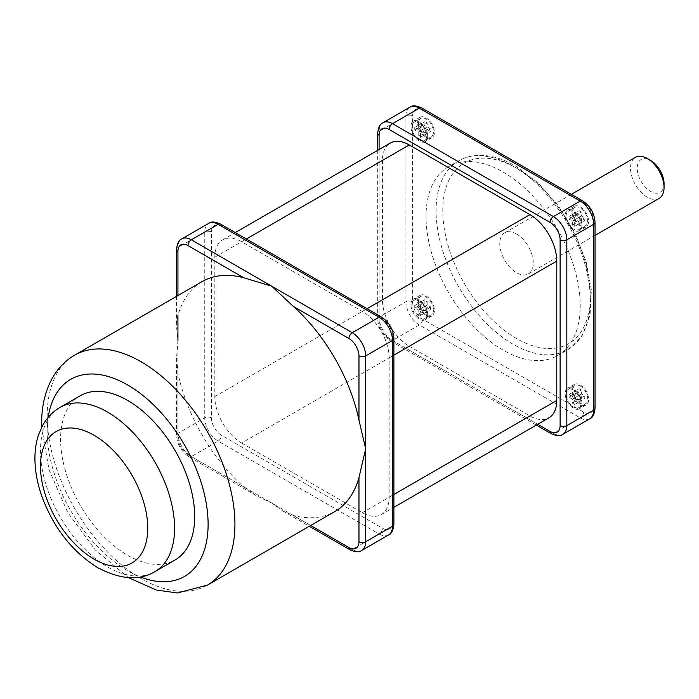 <?xml version="1.0" encoding="UTF-8"?>
<svg xmlns="http://www.w3.org/2000/svg" width="699" height="699" viewBox="0 0 699 699"><rect width="100%" height="100%" fill="white"/><g stroke="black" fill="none" stroke-linecap="round" stroke-linejoin="round"><path stroke-width="0.52" stroke-dasharray="3.5 2.62" d="M571.852 389.806A11.857 6.841 60 0 1 574.307 384.38A11.857 6.841 60 0 1 583.447 387.552A11.857 6.841 60 0 1 588.619 399.487A11.857 6.841 60 0 1 586.164 404.913A11.857 6.841 60 0 1 577.033 401.733A11.857 6.841 60 0 1 571.852 389.806M417.635 122.692A11.857 6.841 60 0 1 420.09 117.266A11.857 6.841 60 0 1 429.23 120.446A11.857 6.841 60 0 1 434.402 132.373A11.857 6.841 60 0 1 431.947 137.799A11.857 6.841 60 0 1 422.816 134.627A11.857 6.841 60 0 1 417.635 122.692M571.852 211.727A11.857 6.841 60 0 1 574.307 206.301A11.857 6.841 60 0 1 583.447 209.482A11.857 6.841 60 0 1 588.619 221.408A11.857 6.841 60 0 1 586.164 226.834A11.857 6.841 60 0 1 577.033 223.663A11.857 6.841 60 0 1 571.852 211.727M417.635 300.771A11.857 6.841 60 0 1 420.09 295.345A11.857 6.841 60 0 1 429.23 298.517A11.857 6.841 60 0 1 434.402 310.443A11.857 6.841 60 0 1 431.947 315.869A11.857 6.841 60 0 1 422.816 312.698A11.857 6.841 60 0 1 417.635 300.771M503.131 172.05A109.044 62.962 60 0 1 574.368 268.145A109.044 62.962 60 0 1 557.653 355.529A109.044 62.962 60 0 1 503.131 350.129A109.044 62.962 60 0 1 431.886 254.034A109.044 62.962 60 0 1 448.609 166.65A109.044 62.962 60 0 1 503.131 172.05M427.701 314.323A11.857 6.841 -120 0 0 422.519 302.387A11.857 6.841 -120 0 0 413.389 299.216A11.857 6.841 -120 0 0 410.933 304.642A11.857 6.841 -120 0 0 416.106 316.568A11.857 6.841 -120 0 0 425.245 319.749A11.857 6.841 -120 0 0 427.701 314.323M426.774 313.79A10.555 6.09 60 0 1 424.59 318.622A10.555 6.09 60 0 1 416.464 315.791A10.555 6.09 60 0 1 411.851 305.175A10.555 6.09 60 0 1 414.044 300.343A10.555 6.09 60 0 1 422.17 303.165A10.555 6.09 60 0 1 426.774 313.79M581.909 403.358A11.857 6.841 -120 0 0 576.736 391.423A11.857 6.841 -120 0 0 567.605 388.251A11.857 6.841 -120 0 0 565.15 393.677A11.857 6.841 -120 0 0 570.323 405.603A11.857 6.841 -120 0 0 579.462 408.784A11.857 6.841 -120 0 0 581.909 403.358M573.529 389.902A10.555 6.09 60 0 1 580.423 399.199A10.555 6.09 60 0 1 578.807 407.657A10.555 6.09 60 0 1 573.529 407.133A10.555 6.09 60 0 1 566.636 397.836A10.555 6.09 60 0 1 568.252 389.378A10.555 6.09 60 0 1 573.529 389.902M427.701 136.244A11.857 6.841 -120 0 0 422.519 124.317A11.857 6.841 -120 0 0 413.389 121.137A11.857 6.841 -120 0 0 410.933 126.563A11.857 6.841 -120 0 0 416.106 138.498A11.857 6.841 -120 0 0 425.245 141.67A11.857 6.841 -120 0 0 427.701 136.244M419.313 140.018A10.555 6.09 60 0 1 412.419 130.722A10.555 6.09 60 0 1 414.044 122.264A10.555 6.09 60 0 1 419.313 122.788A10.555 6.09 60 0 1 426.207 132.085A10.555 6.09 60 0 1 424.59 140.543A10.555 6.09 60 0 1 419.313 140.018M581.909 225.279A11.857 6.841 -120 0 0 576.736 213.352A11.857 6.841 -120 0 0 567.605 210.172A11.857 6.841 -120 0 0 565.15 215.607A11.857 6.841 -120 0 0 570.323 227.533A11.857 6.841 -120 0 0 579.462 230.705A11.857 6.841 -120 0 0 581.909 225.279M566.068 216.131A10.555 6.09 60 0 1 568.252 211.308A10.555 6.09 60 0 1 576.387 214.13A10.555 6.09 60 0 1 580.991 224.746A10.555 6.09 60 0 1 578.807 229.578A10.555 6.09 60 0 1 570.672 226.756A10.555 6.09 60 0 1 566.068 216.131M578.09 402.467L578.09 399.828L574.674 397.853L574.674 393.913L572.394 392.593L572.394 396.543L568.969 394.568L568.969 397.198L572.394 399.173L572.394 403.122L574.674 404.441L574.674 400.492L578.09 402.467L584.792 398.596L584.792 395.957L581.376 393.983L581.376 390.042L579.095 388.723L579.095 392.672L575.679 390.697L575.679 393.327L579.095 395.302L579.095 399.251L581.376 400.571L581.376 396.621L584.792 398.596M418.177 314.087L420.457 315.406L420.457 311.457L423.874 313.432L423.874 310.793L420.457 308.818L420.457 304.869L418.177 303.558L418.177 307.508L414.76 305.533L414.76 308.163L418.177 310.138L418.177 314.087L424.878 310.216L427.159 311.536L427.159 307.586L430.584 309.561L430.584 306.922L427.159 304.947L427.159 300.998L424.878 299.688L424.878 303.637L421.462 301.662L421.462 304.292L424.878 306.267L424.878 310.216M414.76 127.454L414.76 130.093L418.177 132.067L418.177 136.008L420.457 137.327L420.457 133.378L423.874 135.353L423.874 132.723L420.457 130.748L420.457 126.799L418.177 125.479L418.177 129.429L414.76 127.454L421.462 123.583L421.462 126.222L424.878 128.197L424.878 132.137L427.159 133.457L427.159 129.507L430.584 131.482L430.584 128.852L427.159 126.877L427.159 122.928L424.878 121.609L424.878 125.558L421.462 123.583M574.674 215.834L572.394 214.514L572.394 218.464L568.969 216.489L568.969 219.128L572.394 221.102L572.394 225.052L574.674 226.362L574.674 222.413L578.09 224.388L578.09 221.758L574.674 219.783L574.674 215.834L581.376 211.963L579.095 210.644L579.095 214.593L575.679 212.618L575.679 215.257L579.095 217.232L579.095 221.181L581.376 222.492L581.376 218.542L584.792 220.517L584.792 217.887L581.376 215.912L581.376 211.963M580.24 386.031A10.555 6.09 60 0 1 587.134 395.328A10.555 6.09 60 0 1 585.509 403.786A10.555 6.09 60 0 1 580.24 403.262A10.555 6.09 60 0 1 573.346 393.965A10.555 6.09 60 0 1 574.962 385.507A10.555 6.09 60 0 1 580.24 386.031M578.09 399.828L584.792 395.957M574.674 400.492L581.376 396.621M574.674 404.441L581.376 400.571M572.394 403.122L579.095 399.251M572.394 399.173L579.095 395.302M568.969 397.198L575.679 393.327M568.969 394.568L575.679 390.697M572.394 396.543L579.095 392.672M572.394 392.593L579.095 388.723M574.674 393.913L581.376 390.042M574.674 397.853L581.376 393.983M433.485 309.919A10.555 6.09 60 0 1 431.3 314.742A10.555 6.09 60 0 1 423.166 311.92A10.555 6.09 60 0 1 418.561 301.304A10.555 6.09 60 0 1 420.746 296.472A10.555 6.09 60 0 1 428.88 299.294A10.555 6.09 60 0 1 433.485 309.919M420.457 315.406L427.159 311.536M418.177 310.138L424.878 306.267M414.76 308.163L421.462 304.292M414.76 305.533L421.462 301.662M418.177 307.508L424.878 303.637M418.177 303.558L424.878 299.688M420.457 304.869L427.159 300.998M420.457 308.818L427.159 304.947M423.874 310.793L430.584 306.922M423.874 313.432L430.584 309.561M420.457 311.457L427.159 307.586M426.023 136.148A10.555 6.09 60 0 1 419.129 126.851A10.555 6.09 60 0 1 420.746 118.393A10.555 6.09 60 0 1 426.023 118.917A10.555 6.09 60 0 1 432.917 128.214A10.555 6.09 60 0 1 431.3 136.672A10.555 6.09 60 0 1 426.023 136.148M414.76 130.093L421.462 126.222M418.177 129.429L424.878 125.558M418.177 125.479L424.878 121.609M420.457 126.799L427.159 122.928M420.457 130.748L427.159 126.877M423.874 132.723L430.584 128.852M423.874 135.353L430.584 131.482M420.457 133.378L427.159 129.507M420.457 137.327L427.159 133.457M418.177 136.008L424.878 132.137M418.177 132.067L424.878 128.197M572.778 212.26A10.555 6.09 60 0 1 574.962 207.428A10.555 6.09 60 0 1 583.088 210.259A10.555 6.09 60 0 1 587.702 220.875A10.555 6.09 60 0 1 585.509 225.707A10.555 6.09 60 0 1 577.383 222.885A10.555 6.09 60 0 1 572.778 212.26M572.394 214.514L579.095 210.644M574.674 219.783L581.376 215.912M578.09 221.758L584.792 217.887M578.09 224.388L584.792 220.517M574.674 222.413L581.376 218.542M574.674 226.362L581.376 222.492M572.394 225.052L579.095 221.181M572.394 221.102L579.095 217.232M568.969 219.128L575.679 215.257M568.969 216.489L575.679 212.618M572.394 218.464L579.095 214.593M202.072 281.61A132.758 76.645 -120 0 0 177.93 315.607L176.541 326.748L177.93 340.448L177.93 433.354L204.755 417.871L204.755 232.051A18.969 10.948 60 0 1 208.678 223.374M177.93 340.448L176.541 358.019L177.93 373.03A132.758 76.645 -120 0 0 243.593 486.749L255.895 495.451L271.806 503.035L352.261 549.493A18.969 10.948 -120 0 0 361.75 550.428M177.93 373.03L177.93 437.224A4.744 2.735 180 0 1 176.541 435.294A4.744 2.735 180 0 1 177.93 433.354A18.969 10.948 -120 0 0 191.343 456.587L271.806 503.035L282.973 511.091L293.318 515.451A132.758 76.645 -120 0 0 334.83 511.546M241.636 443.035L362.327 512.716A37.929 21.896 -120 0 0 381.287 514.595A37.929 21.896 -120 0 0 389.142 497.225L389.142 357.871A37.929 21.896 -120 0 0 362.327 311.413L241.636 241.732A37.929 21.896 -120 0 0 222.666 239.853A37.929 21.896 -120 0 0 214.811 257.215L214.811 396.578A37.929 21.896 -120 0 0 241.636 443.035L409.256 346.258L529.947 415.94A37.929 21.896 60 0 0 548.916 417.819M214.811 257.215L382.44 160.438A37.929 21.896 60 0 1 390.295 143.077M382.44 160.438L382.44 299.801A37.929 21.896 60 0 0 409.256 346.258M80.236 395.756A94.828 54.749 -120 0 0 65.697 471.738A94.828 54.749 -120 0 0 127.646 555.294A94.828 54.749 -120 0 0 175.056 559.995M516.535 233.99A23.705 13.683 60 0 1 532.026 254.882A23.705 13.683 60 0 1 528.392 273.877A23.705 13.683 60 0 1 516.535 272.706A23.705 13.683 60 0 1 501.052 251.815A23.705 13.683 60 0 1 504.687 232.819A23.705 13.683 60 0 1 516.535 233.99M659.14 198.394A23.705 13.683 60 0 1 647.291 197.214A23.705 13.683 60 0 1 631.8 176.323A23.705 13.683 60 0 1 635.435 157.327M664.05 183.671A18.969 10.948 60 0 1 650.638 191.412A18.969 10.948 60 0 1 637.226 168.179A18.969 10.948 60 0 1 650.638 160.438M593.643 220.438L593.643 406.259A14.225 8.213 60 0 1 583.586 412.061L422.668 319.155A14.225 8.213 60 0 1 412.611 301.741L412.611 115.92A14.225 8.213 60 0 1 422.668 110.11L583.586 203.025A14.225 8.213 60 0 1 593.643 220.438A4.744 2.735 180 0 1 595.032 222.378M593.643 406.259A4.744 2.735 180 0 1 595.032 408.19M589.72 418.815A18.969 10.948 60 0 1 580.24 417.871L419.313 324.965A18.969 10.948 60 0 1 405.909 301.741L405.909 115.92A18.969 10.948 60 0 1 409.832 107.235M583.586 412.061A4.744 2.735 -60 0 1 580.24 417.871L553.416 433.354L392.497 340.448L419.313 324.965A4.744 2.735 -60 0 0 422.668 319.155M412.611 301.741A4.744 2.735 0 0 0 405.909 301.741L379.085 317.224L379.085 131.403L405.909 115.92A4.744 2.735 0 0 1 412.611 115.92M422.668 110.11A4.744 2.735 120 0 0 421.689 107.943M583.586 203.025A4.744 2.735 120 0 0 582.608 200.849M349.893 549.729A4.744 2.735 120 0 0 352.261 549.493L379.085 534.001L218.167 441.095A18.969 10.948 60 0 1 204.755 417.871A4.744 2.735 0 0 1 211.456 417.871L211.456 232.051A4.744 2.735 0 0 0 204.755 232.051L177.93 247.542L177.93 295.546M177.93 437.224A14.225 8.213 -120 0 0 187.987 454.647L243.593 486.749M293.318 515.451L310.688 525.482M176.541 249.473A4.744 2.735 180 0 1 177.93 247.542A18.969 10.948 -120 0 1 181.862 238.857M187.987 454.647A4.744 2.735 120 0 0 188.975 456.814A4.744 2.735 120 0 0 191.343 456.587L218.167 441.095A4.744 2.735 -60 0 0 221.513 435.294A14.225 8.213 60 0 1 211.456 417.871M74.679 355.162A132.758 76.645 -120 0 0 47.183 415.931A132.758 76.645 -120 0 0 105.13 549.536A132.758 76.645 -120 0 0 207.428 585.098M211.456 232.051A14.225 8.213 60 0 1 221.513 226.249A4.744 2.735 120 0 0 220.535 224.073M221.513 226.249L382.44 319.155A14.225 8.213 60 0 1 392.497 336.577L392.497 522.389A14.225 8.213 60 0 1 382.44 528.199L221.513 435.294M362.327 512.716L529.947 415.94M389.142 497.225L393.887 494.49M389.142 357.871L393.887 355.127M362.327 311.413L367.062 308.678M241.636 241.732L246.371 238.997M214.811 396.578L382.44 299.801M537.706 424.284L389.142 338.517A14.225 8.213 60 0 1 379.085 321.094L379.085 149.542M562.896 434.297A18.969 10.948 60 0 1 553.416 433.354A4.744 2.735 -60 0 1 551.048 433.59M536.316 425.088L390.121 340.684C382.484 335.529 378.342 328.355 377.696 319.155A4.744 2.735 0 0 1 379.085 317.224A18.969 10.948 60 0 0 392.497 340.448A4.744 2.735 -60 0 1 390.121 340.684A4.744 2.735 -60 0 1 389.142 338.517M377.696 150.346L377.696 319.155A4.744 2.735 0 0 0 379.085 321.094M383.017 122.727A18.969 10.948 60 0 0 379.085 131.403A4.744 2.735 0 0 0 377.696 133.343M382.44 319.155A4.744 2.735 120 0 0 381.453 316.988M392.497 336.577A4.744 2.735 180 0 1 393.887 338.508M392.497 522.389A4.744 2.735 180 0 1 393.887 524.329M388.565 534.945A18.969 10.948 60 0 1 379.085 534.001A4.744 2.735 -60 0 0 382.44 528.199M48.187 417.382A113.788 65.697 -120 0 0 47.183 431.423A113.788 65.697 -120 0 0 140.298 576.928M60.123 407.368A94.828 54.749 -120 0 0 45.584 483.35A94.828 54.749 -120 0 0 107.532 566.906A94.828 54.749 -120 0 0 154.942 571.607M513.188 166.248A109.044 62.962 60 0 1 584.425 262.343A109.044 62.962 60 0 1 567.71 349.718A109.044 62.962 60 0 1 513.188 344.319A109.044 62.962 60 0 1 441.951 248.224A109.044 62.962 60 0 1 458.666 160.849A109.044 62.962 60 0 1 513.188 166.248M516.535 168.179A104.308 60.219 60 0 1 590.297 295.93A104.308 60.219 60 0 1 516.535 338.517A104.308 60.219 60 0 1 442.782 210.766A104.308 60.219 60 0 1 516.535 168.179M420.09 295.345L413.389 299.216M431.947 315.869L425.245 319.749M574.307 384.38L567.605 388.251M586.164 404.913L579.462 408.784M420.09 117.266L413.389 121.137M431.947 137.799L425.245 141.67M574.307 206.301L567.605 210.172M586.164 226.834L579.462 230.705M578.807 407.657L585.509 403.786M568.252 389.378L574.962 385.507M424.59 318.622L431.3 314.742M414.044 300.343L420.746 296.472M414.044 122.264L420.746 118.393M424.59 140.543L431.3 136.672M568.252 211.308L574.962 207.428M578.807 229.578L585.509 225.707M176.541 296.35L176.541 326.748M176.541 358.019L176.541 435.294C177.188 444.485 181.338 451.659 188.975 456.814L255.895 495.451M282.973 511.091L309.299 526.286M381.287 514.595L393.887 507.317M222.666 239.853L235.266 232.584M41.678 427.29L49.044 469.842L67.733 512.463L95.3 549.956L128.467 577.61M557.653 355.529L567.71 349.718L582.04 335.835L590.061 315.188L591.371 289.683L586.077 261.356L574.674 232.505L558.143 205.541L537.889 182.727L515.556 166.013C502.852 158.69 490.637 155.134 478.902 155.344C471.476 155.536 464.73 157.371 458.666 160.849L448.609 166.65M528.392 273.877L595.032 235.397M504.687 232.819L571.328 194.339"/><path stroke-width="1.05" d="M74.679 355.162L202.072 281.61A132.758 76.645 -120 0 1 243.593 277.704L271.806 286.249L293.318 306.415A132.758 76.645 -120 0 1 358.971 420.125L365.673 448.837L358.971 477.548A132.758 76.645 -120 0 1 334.83 511.546L207.428 585.098A132.758 76.645 -120 0 0 234.925 524.329A132.758 76.645 -120 0 0 176.978 390.732A132.758 76.645 -120 0 0 74.679 355.162C65.592 360.492 58.323 367.84 52.871 377.198C45.295 390.54 41.556 406.032 41.634 423.673L41.678 427.29M393.887 494.49L556.771 400.448A37.929 21.896 60 0 1 548.916 417.819L393.887 507.317M556.771 400.448L556.771 261.085A37.929 21.896 60 0 0 529.947 214.637L409.256 144.955A37.929 21.896 60 0 0 390.295 143.077L235.266 232.584M154.942 571.607L175.056 559.995A94.828 54.749 -120 0 0 189.595 484.005A94.828 54.749 -120 0 0 127.646 400.448A94.828 54.749 -120 0 0 80.236 395.756L60.123 407.368C52.608 411.798 46.737 417.915 42.499 425.726L38.489 434.996C35.894 442.939 34.714 451.484 34.95 460.615C35.273 472.541 37.685 484.756 42.185 497.242C54.05 528.584 72.679 552.123 98.052 567.85C120.63 579.628 139.599 580.878 154.942 571.607A94.828 54.749 -120 0 0 169.481 495.626A94.828 54.749 -120 0 0 107.532 412.061A94.828 54.749 -120 0 0 60.123 407.368M664.05 187.542L664.05 183.671A18.969 10.948 60 0 0 650.638 160.438L647.291 158.507A23.705 13.683 60 0 1 664.05 187.542A23.705 13.683 60 0 1 659.14 198.394L595.032 235.397M571.328 194.339L635.435 157.327A23.705 13.683 60 0 1 647.291 158.507L650.638 160.438M377.696 150.346L377.696 133.343C378.308 127.297 380.073 123.758 383.017 122.727L409.832 107.235C412.157 105.217 416.115 105.444 421.689 107.943L582.608 200.849C590.244 206.004 594.386 213.186 595.032 222.378A4.744 2.735 180 0 1 593.643 224.309L593.643 410.13A18.969 10.948 60 0 1 589.72 418.815C592.656 417.775 594.43 414.236 595.032 408.19A4.744 2.735 180 0 1 593.643 410.13L566.828 425.612A4.744 2.735 180 0 1 560.117 425.612A14.225 8.213 60 0 1 550.061 431.423L537.706 424.284M409.832 107.235A18.969 10.948 60 0 1 419.313 108.179L580.24 201.085A18.969 10.948 60 0 1 593.643 224.309L566.828 239.801A4.744 2.735 180 0 1 560.117 239.801L560.117 425.612M421.689 107.943A4.744 2.735 120 0 0 419.313 108.179L392.497 123.662A4.744 2.735 120 0 0 389.142 129.472L550.061 222.378A14.225 8.213 60 0 1 560.117 239.801M582.608 200.849A4.744 2.735 120 0 0 580.24 201.085L553.416 216.568A18.969 10.948 60 0 1 566.828 239.801L566.828 425.612A18.969 10.948 60 0 1 562.896 434.297L589.72 418.815M383.017 122.727A18.969 10.948 60 0 1 392.497 123.662L553.416 216.568A4.744 2.735 120 0 0 550.061 222.378M310.688 525.482L348.915 547.553A4.744 2.735 120 0 0 349.893 549.729C355.433 552.219 359.382 552.455 361.75 550.428A18.969 10.948 -120 0 0 365.673 541.751L365.673 355.931L392.497 340.448L392.497 526.26A18.969 10.948 60 0 1 388.565 534.945C391.501 533.905 393.275 530.366 393.887 524.329A4.744 2.735 180 0 1 392.497 526.26L365.673 541.751A4.744 2.735 0 0 1 358.971 541.751L358.971 477.548M348.915 547.553A14.225 8.213 -120 0 0 358.971 541.751M243.593 277.704L187.987 245.602A14.225 8.213 -120 0 0 177.93 251.413L177.93 295.546M358.971 420.125L358.971 355.931A14.225 8.213 -120 0 0 348.915 338.508L293.318 306.415M177.93 251.413A4.744 2.735 180 0 1 176.541 249.473L176.541 296.35M177.93 315.607L177.93 340.448M358.971 355.931A4.744 2.735 0 0 0 365.673 355.931A18.969 10.948 -120 0 0 352.261 332.707L191.343 239.801A18.969 10.948 -120 0 0 181.862 238.857C178.944 239.862 177.17 243.401 176.541 249.473M187.987 245.602A4.744 2.735 -60 0 1 191.343 239.801L218.167 224.309L379.085 317.215A18.969 10.948 60 0 1 392.497 340.448A4.744 2.735 180 0 0 393.887 338.508L393.887 524.329M181.862 238.857L208.678 223.374A18.969 10.948 60 0 1 218.167 224.309A4.744 2.735 120 0 1 220.535 224.073L381.453 316.988A4.744 2.735 120 0 0 379.085 317.215L352.261 332.707A4.744 2.735 -60 0 0 348.915 338.508M393.887 355.127L556.771 261.085M367.062 308.678L529.947 214.637M246.371 238.997L409.256 144.955M379.085 149.542L379.085 135.274A14.225 8.213 60 0 1 389.142 129.472M562.896 434.297C560.537 436.316 556.579 436.089 551.048 433.59A4.744 2.735 -60 0 1 550.061 431.423M377.696 133.343A4.744 2.735 0 0 0 379.085 135.274M140.298 576.928A113.788 65.697 -120 0 0 208.11 524.329A113.788 65.697 -120 0 0 133.99 388.915A113.788 65.697 -120 0 0 48.187 417.382M94.12 559.165A75.859 43.801 -120 0 0 147.76 528.199A75.859 43.801 -120 0 0 94.12 435.285A75.859 43.801 -120 0 0 40.481 466.259A75.859 43.801 -120 0 0 94.12 559.165M595.032 222.378L595.032 408.19M309.299 526.286L349.893 549.729M208.678 223.374C211.011 221.347 214.96 221.583 220.535 224.073M551.048 433.59L536.316 425.088M381.453 316.988C389.098 322.143 393.24 329.316 393.887 338.508M361.75 550.428L388.565 534.945M128.467 577.61L156.253 590.017L177.397 592.97L207.428 585.098"/></g></svg>
